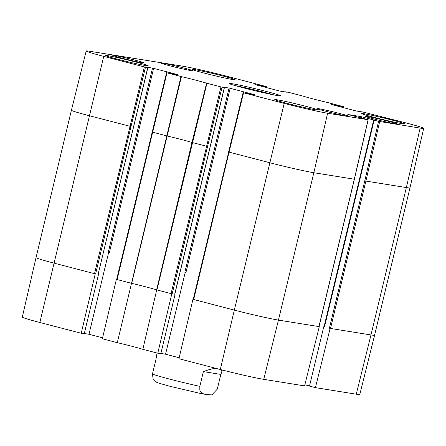 <?xml version="1.0" encoding="UTF-8"?>
<svg xmlns="http://www.w3.org/2000/svg" width="446" height="446" viewBox="0 0 446 446"><rect width="100%" height="100%" fill="white"/><g stroke="black" fill="none" stroke-linecap="round" stroke-linejoin="round"><path stroke-width="0.67" d="M356.259 394.197A33.171 1.271 13.5 0 0 359.81 394.459L374.584 335.225A33.706 1.293 13.5 0 1 370.977 334.952L356.259 394.197L315.417 387.641L309.502 386.097L323.751 326.734L324.482 326.924L374.116 120.18L373.67 120.041L374.317 120.13L373.854 120.063M309.53 385.98L304.858 384.764M193.319 299.377L192.945 299.322L178.93 358.718L220.313 369.5A33.171 1.271 13.5 0 0 263.737 379.34L304.579 385.896L319.291 326.656L319.013 326.583M179.158 357.764L165.555 354.219L160.872 353.472M152.142 132.049L167.077 135.974A27.384 1.054 -166.5 0 1 191.986 142.464L207.557 146.489L222.047 87.165L224.332 87.533L174.698 294.276L175.072 294.338L160.822 353.7L157.784 353.21L171.799 293.808L172.173 293.869L171.069 293.619L171.799 293.808M116.757 279.436L116.384 279.374L102.368 338.776L117.315 342.667A27.92 1.07 -166.5 0 1 142.837 349.318L157.784 353.21M102.591 337.817L88.988 334.277L84.311 333.524M145.48 67.218L103.728 56.38A33.171 1.271 -166.5 0 1 86.189 50.995L71.416 110.234A33.706 1.293 13.5 0 0 89.239 115.704L130.996 126.541L145.48 67.218L147.771 67.586L98.131 274.329L98.505 274.39L84.255 333.753L81.222 333.262L95.238 273.866L95.611 273.922L94.507 273.677L95.238 273.866M71.416 110.234L36.031 257.615L22.3 317.106A33.171 1.271 13.5 0 0 39.839 322.486L81.222 333.262M184.839 272.283L185.937 272.534L230.169 88.302L229.066 88.052L184.839 272.283M108.272 252.336L109.376 252.587L153.602 68.361L152.504 68.11L108.272 252.336M264.238 87.015L264.406 86.312L266.697 86.675L266.479 87.594M340.805 106.962L340.973 106.254L343.348 106.627L328.457 102.736A27.92 1.07 13.5 0 1 303.28 96.174L288.947 92.434L285.552 91.82L286.806 92.255M254.928 84.578L279.72 91.045L286.823 92.188M362.436 112.052L363.367 112.202M331.49 104.526L356.282 110.993L363.384 112.13M331.501 104.498L337.856 105.518L337.7 106.154M338.798 106.438L338.96 105.769L337.856 105.518M230.169 88.302L255.04 94.803L243.103 92.668L228.614 151.991L229.06 152.125L193.675 299.511L234.328 310.098L220.313 369.5M116.384 279.374L131.693 283.355A27.384 1.054 -166.5 0 1 156.602 289.844A27.384 1.054 -166.5 0 1 156.719 289.883L171.069 293.619L220.943 86.914L206.604 83.173A27.92 1.07 13.5 0 0 181.427 76.617L166.536 72.72L178.015 74.794M156.719 289.883L142.837 349.318M175.072 294.338L174.793 294.265M192.945 299.322L193.675 299.511L193.23 299.372L228.703 151.997M174.787 294.282L224.422 87.539L222.621 87.026L229.066 88.052M327.62 113.234A33.171 1.271 -166.5 0 1 284.197 103.394L243.549 92.801L229.06 152.125L269.713 162.718A33.706 1.293 13.5 0 0 313.833 172.719L327.62 113.234L368.179 119.74L347.852 114.505L360.374 116.517L360.084 117.727M374.116 120.18L378.576 121.34L364.789 180.825L329.404 328.206L330.135 328.395L315.417 387.641M330.135 328.395L370.977 334.952L406.356 187.571A33.706 1.293 13.5 0 0 409.969 187.838L374.584 335.225M284.197 103.394L234.328 310.098A33.706 1.293 13.5 0 0 278.449 320.1L319.291 326.656M361.176 118.006L361.477 116.763L360.374 116.517M361.477 116.763L373.871 119.996M324.125 326.795L324.482 326.924M373.67 120.041L324.036 326.79L323.751 326.734M329.404 328.206L330.508 328.457L365.887 181.076L406.356 187.571L420.149 128.086L378.576 121.34M263.737 379.34L278.449 320.1L313.833 172.719L354.302 179.214L318.923 326.567M98.131 274.329L147.86 67.591L146.054 67.078L152.504 68.11M98.505 274.39L98.226 274.318M88.988 334.277L108.646 252.408M180.992 76.506L117.315 342.667M153.602 68.361L178.032 74.722M166.536 72.72L116.668 279.425L117.114 279.564L166.982 72.854M206.604 83.173L191.986 142.464L156.602 289.844L156.931 289.939L206.933 83.263M131.464 283.299A27.384 1.054 -166.5 0 1 131.693 283.355L181.427 76.617M86.189 50.995A33.171 1.271 -166.5 0 1 89.741 51.262L182.263 66.114A33.171 1.271 -166.5 0 1 225.687 75.959L266.697 86.675M145.859 65.601A22.122 0.847 -166.5 0 1 121.574 60.232A22.122 0.847 -166.5 0 1 105.206 55.449A22.122 0.847 -166.5 0 1 126.915 59.792A22.122 0.847 -166.5 0 1 148.228 65.779A22.122 0.847 -166.5 0 1 145.859 65.601M315.394 109.766A22.122 0.847 -166.5 0 1 291.11 104.397A22.122 0.847 -166.5 0 1 274.742 99.62A22.122 0.847 -166.5 0 1 296.451 103.957A22.122 0.847 -166.5 0 1 317.758 109.945A22.122 0.847 -166.5 0 1 315.394 109.766M402.309 123.72A22.122 0.847 -166.5 0 1 378.024 118.352A22.122 0.847 -166.5 0 1 361.661 113.568A22.122 0.847 -166.5 0 1 383.37 117.911A22.122 0.847 -166.5 0 1 404.678 123.899A22.122 0.847 -166.5 0 1 402.309 123.72M232.779 79.555A22.122 0.847 -166.5 0 1 208.494 74.181A22.122 0.847 -166.5 0 1 192.126 69.403A22.122 0.847 -166.5 0 1 213.835 73.746A22.122 0.847 -166.5 0 1 235.142 79.734A22.122 0.847 -166.5 0 1 232.779 79.555M142.597 62.836A16.223 0.624 -166.5 0 1 124.785 58.894A16.223 0.624 -166.5 0 1 112.782 55.393A16.223 0.624 -166.5 0 1 128.704 58.577A16.223 0.624 -166.5 0 1 144.331 62.964A16.223 0.624 -166.5 0 1 142.597 62.836M346.765 116.027A16.223 0.624 -166.5 0 1 328.958 112.085A16.223 0.624 -166.5 0 1 316.955 108.584A16.223 0.624 -166.5 0 1 332.872 111.762A16.223 0.624 -166.5 0 1 348.504 116.155A16.223 0.624 -166.5 0 1 346.765 116.027M395.368 123.826A16.223 0.624 -166.5 0 1 377.556 119.89A16.223 0.624 -166.5 0 1 365.553 116.384A16.223 0.624 -166.5 0 1 381.475 119.567A16.223 0.624 -166.5 0 1 397.102 123.96A16.223 0.624 -166.5 0 1 395.368 123.826M191.195 70.641A16.223 0.624 -166.5 0 1 173.388 66.699A16.223 0.624 -166.5 0 1 161.385 63.193A16.223 0.624 -166.5 0 1 177.302 66.376A16.223 0.624 -166.5 0 1 192.934 70.769A16.223 0.624 -166.5 0 1 191.195 70.641M235.337 85.654A25.283 0.97 -166.5 0 1 274.234 94.998M231.976 83.692A26.543 1.02 13.5 0 0 229.144 83.519A26.543 1.02 13.5 0 0 254.705 90.666A26.543 1.02 13.5 0 0 280.724 95.907A26.543 1.02 13.5 0 0 261.596 90.259A26.543 1.02 13.5 0 0 231.976 83.692M222.047 87.165L220.943 86.914M243.549 92.801L243.103 92.668M362.475 111.896L406.161 122.973A33.171 1.271 -166.5 0 1 423.7 128.353A33.171 1.271 -166.5 0 1 420.149 128.086M338.96 105.769L339.869 106.009L339.707 106.672M340.973 106.254L339.869 106.009M254.934 84.55L261.289 85.571L261.139 86.206M262.231 86.491L262.393 85.822L261.289 85.571M262.393 85.822L263.307 86.061L263.146 86.73M264.406 86.312L263.307 86.061M165.555 354.219L185.207 272.355M221.701 369.862L221.818 372.036L220.82 374.411L217.28 389.146L211.872 394.877L206.905 394.66L203.677 393.957L200.811 392.168L199.814 390.161L199.847 386.348L203.382 371.607C208.354 369.745 212.441 368.636 215.641 368.285M203.382 371.607L220.82 374.411M157.053 353.02L155.989 359.264L152.448 373.999L153.173 379.49L155.03 381.358C156.763 382.395 156.474 382.662 171.281 386.615L200.421 393.45L207.725 394.782M207.557 146.489L172.173 293.869M36.031 257.615A33.706 1.293 13.5 0 0 53.854 263.084L94.507 273.677L144.381 66.967M103.728 56.38L39.839 322.486M368.089 119.729L354.308 179.186M364.789 180.825L365.887 181.076L379.68 121.591M130.996 126.541L95.611 273.922M343.258 106.622L343.041 107.542M152.448 373.999A33.706 1.293 13.5 0 0 169.909 379.172A33.706 1.293 13.5 0 0 199.847 386.348M319.007 326.6L354.392 179.22L368.179 119.734M343.348 106.627L343.13 107.564M266.786 86.686L266.563 87.617M423.7 128.353L409.969 187.838M221.818 372.036L222.303 370.013M211.476 394.939L208.706 394.911"/></g></svg>
